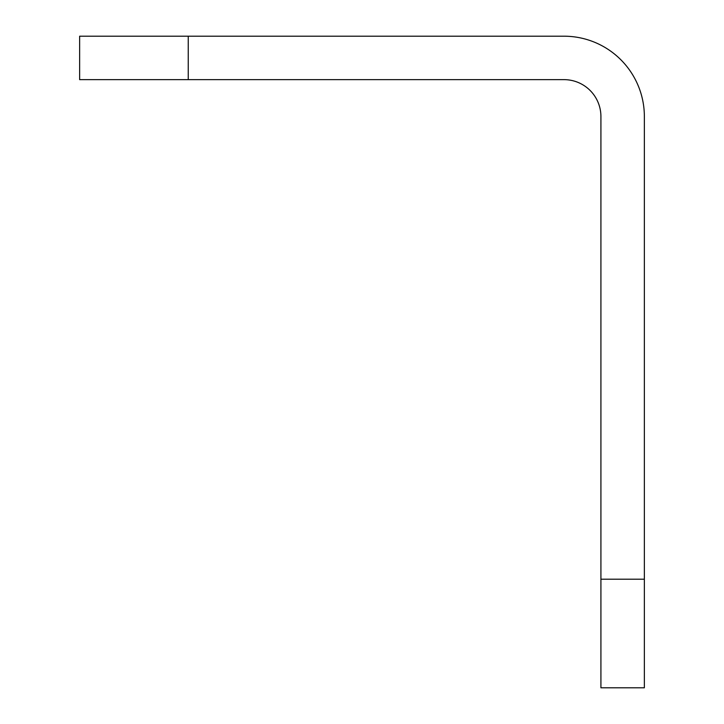 <?xml version="1.0" encoding="UTF-8"?>
<svg xmlns="http://www.w3.org/2000/svg" width="724" height="724" viewBox="0 0 724 724"><rect width="100%" height="100%" fill="white"/><g stroke="black" fill="none" stroke-linecap="round" stroke-linejoin="round"><path stroke-width="1.09" d="M644.36 579.2L644.36 687.8L600.92 687.8L600.92 579.2L644.36 579.2L644.36 116.564A80.364 80.364 0 0 0 563.996 36.2L188.24 36.2L188.24 79.64L79.64 79.64L79.64 36.2L188.24 36.2M600.92 579.2L600.92 116.564A36.924 36.924 0 0 0 563.996 79.64L188.24 79.64"/></g></svg>
